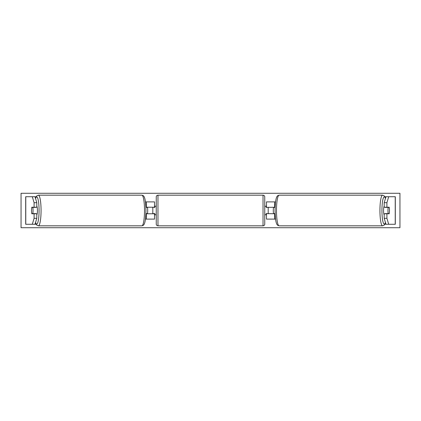 <?xml version="1.0" encoding="UTF-8"?>
<svg xmlns="http://www.w3.org/2000/svg" width="421" height="421" viewBox="0 0 421 421"><rect width="100%" height="100%" fill="white"/><g stroke="black" fill="none" stroke-linecap="round" stroke-linejoin="round"><path stroke-width="0.63" d="M146.466 213.773A4.305 0.747 90 0 1 146.434 213.6L147.471 213.6A4.305 0.747 90 0 0 147.703 210.5A4.305 0.747 90 0 0 147.471 207.4L146.434 207.4A4.305 0.747 90 0 1 146.466 207.227M145.882 213.773L154.528 213.773L154.528 219.109L145.434 219.109M154.528 207.4L154.528 201.891L145.434 201.891M154.528 207.227L145.882 207.227M152.802 207.227L154.87 207.4L154.87 206.195L156.249 206.195M152.802 207.4L152.802 213.773M36.806 202.69L34.09 202.69L32.296 196.723L35.011 196.723L36.806 202.69L36.806 207.227L31.812 207.227A4.305 0.747 -90 0 0 31.549 210.5A4.305 0.747 -90 0 0 31.812 213.773L34.09 213.773L34.09 218.31L36.806 218.31L36.806 213.773L34.09 213.773M36.806 218.31L35.011 224.277L25.692 224.277L25.692 196.723L32.296 196.723M35.011 196.723L36.169 196.723M35.011 224.277L36.169 224.277M34.09 207.227L34.09 202.69M32.296 224.277L34.09 218.31M384.194 202.69L384.194 207.227L389.188 207.227A4.305 0.747 -90 0 1 389.451 210.5A4.305 0.747 -90 0 1 389.188 213.773L386.91 213.773L386.91 218.31L384.194 218.31L385.989 224.277L395.308 224.277L395.308 196.723L385.989 196.723L384.194 202.69L386.91 202.69L388.704 196.723M384.194 218.31L384.194 213.773L386.91 213.773M385.989 196.723L384.831 196.723M385.989 224.277L384.831 224.277M386.91 207.227L386.91 202.69M388.704 224.277L386.91 218.31M274.534 213.773A4.305 0.747 90 0 0 274.566 213.6L273.529 213.6A4.305 0.747 90 0 1 273.297 210.5A4.305 0.747 90 0 1 273.529 207.4L274.566 207.4A4.305 0.747 90 0 0 274.534 207.227M275.118 213.773L266.472 213.6M266.472 207.4L275.118 207.227M266.472 207.227L266.472 201.891L275.566 201.891M266.472 213.773L266.472 219.109L275.566 219.109M268.198 207.227L268.198 213.773M157.97 195.17L157.97 225.83A1.721 1.721 0 0 1 156.249 224.104L156.249 196.896A1.721 1.721 0 0 1 157.97 195.17L263.03 195.17A1.721 1.721 0 0 1 264.751 196.896L264.751 224.104A1.721 1.721 0 0 1 263.03 225.83L263.03 195.17M157.97 225.83L263.03 225.83M156.249 214.805L154.87 214.805L154.87 213.6L152.802 213.6M264.751 214.805L266.13 214.805L266.13 213.6L268.198 213.6M268.198 207.4L266.13 207.4L266.13 206.195L264.751 206.195M36.806 206.232A4.305 0.747 90 0 1 37.453 210.5A4.305 0.747 90 0 1 36.806 214.768M32.817 213.6L31.775 213.6A4.305 0.747 90 0 1 31.549 210.5A4.305 0.747 90 0 1 31.775 207.4L32.817 207.4A4.305 0.747 90 0 1 33.043 210.5A4.305 0.747 90 0 1 32.817 213.6L35.869 213.6A4.305 0.747 90 0 1 35.832 213.773M35.832 207.227A4.305 0.747 90 0 1 35.869 207.4L32.817 207.4M21.05 227.724L21.05 193.276L399.95 193.276L399.95 227.724L21.05 227.724M384.194 206.232A4.305 0.747 90 0 0 383.547 210.5A4.305 0.747 90 0 0 384.194 214.768M389.451 210.5A4.305 0.747 90 0 0 389.225 207.4L388.183 207.4A4.305 0.747 90 0 0 387.957 210.5A4.305 0.747 90 0 0 388.183 213.6L389.225 213.6A4.305 0.747 90 0 0 389.451 210.5M388.183 207.4L385.131 207.4A4.305 0.747 90 0 1 385.168 207.227M388.183 213.6L385.131 213.6A4.305 0.747 90 0 0 385.168 213.773M146.324 207.227L146.324 201.891M146.324 219.109L146.324 213.773M25.776 224.277L25.776 196.723M395.224 224.277L395.224 196.723M274.676 207.227L274.676 201.891M274.676 219.109L274.676 213.773M35.569 222.425A13.604 2.363 -90 0 0 39.069 210.5A13.604 2.363 -90 0 0 35.569 198.575M41.063 210.5A15.33 2.663 90 0 1 38.4 225.83L141.866 225.83A15.33 2.663 -90 0 0 144.524 210.5A15.33 2.663 -90 0 0 141.866 195.17L38.4 195.17A15.33 2.663 90 0 1 41.063 210.5M385.431 222.425A13.604 2.363 -90 0 1 381.931 210.5A13.604 2.363 -90 0 1 385.431 198.575M382.6 195.17A15.33 2.663 90 0 0 379.937 210.5A15.33 2.663 90 0 0 382.6 225.83L279.134 225.83A15.33 2.663 -90 0 1 276.476 210.5A15.33 2.663 -90 0 1 279.134 195.17L382.6 195.17L384.147 195.807L385.483 198.407M35.517 222.593L36.853 225.193L38.4 225.83M141.866 195.17C143.135 195.397 143.929 196.018 144.256 197.039C145.219 198.812 145.787 203.301 145.95 210.5C145.787 217.699 145.219 222.188 144.256 223.961C143.929 224.982 143.135 225.603 141.866 225.83M35.517 198.407L36.853 195.807L38.4 195.17M279.134 225.83C277.865 225.603 277.071 224.982 276.744 223.961C275.781 222.188 275.213 217.699 275.05 210.5C275.213 203.301 275.781 198.812 276.744 197.039C277.071 196.018 277.865 195.397 279.134 195.17M385.483 222.593L384.147 225.193L382.6 225.83"/></g></svg>
